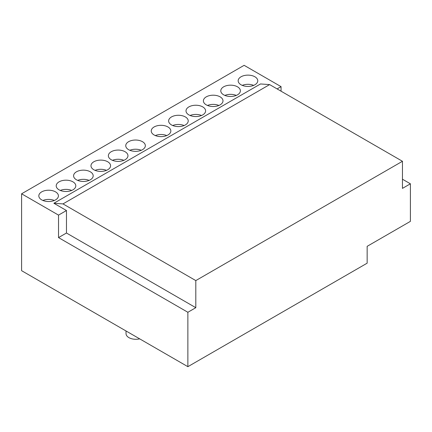 <?xml version="1.0" encoding="UTF-8"?>
<svg xmlns="http://www.w3.org/2000/svg" width="432" height="432" viewBox="0 0 432 432"><rect width="100%" height="100%" fill="white"/><g stroke="black" fill="none" stroke-linecap="round" stroke-linejoin="round"><path stroke-width="0.65" d="M281.054 91.19L281.054 86.638L244.129 65.324L21.6 193.795L21.6 270.686L187.871 366.676L367.151 263.174L367.151 246.332L410.4 221.362L410.4 183.8L402.457 179.215M187.871 366.676L187.871 312.277L195.809 307.692L195.809 280.589L402.457 161.282L402.457 188.384L410.4 183.8M21.6 193.795L58.525 215.114L58.525 237.6L187.871 312.277M126.009 330.961L126.036 333.65A9.833 5.675 0 0 0 128.914 337.63A9.833 5.675 0 0 0 139.671 338.85M402.457 161.282L269.633 84.596L260.528 83.959L53.881 203.267L66.469 210.53L58.525 215.114M281.054 86.638L277.112 88.916M202.738 106.893A9.796 5.654 0 0 0 192.062 105.667A9.796 5.654 0 0 0 186.014 110.894A9.796 5.654 0 0 0 188.881 114.89A9.796 5.654 0 0 0 199.557 116.116A9.796 5.654 0 0 0 205.605 110.894A9.796 5.654 0 0 0 202.738 106.893M220.126 96.854A9.796 5.654 0 0 0 209.444 95.629A9.796 5.654 0 0 0 203.396 100.856A9.796 5.654 0 0 0 206.269 104.857A9.796 5.654 0 0 0 216.945 106.083A9.796 5.654 0 0 0 222.993 100.856A9.796 5.654 0 0 0 220.126 96.854M237.508 86.821A9.796 5.654 0 0 0 226.832 85.595A9.796 5.654 0 0 0 220.784 90.817A9.796 5.654 0 0 0 223.652 94.819A9.796 5.654 0 0 0 234.328 96.044A9.796 5.654 0 0 0 240.376 90.817A9.796 5.654 0 0 0 237.508 86.821M167.967 126.97A9.796 5.654 0 0 0 157.291 125.739A9.796 5.654 0 0 0 151.243 130.966A9.796 5.654 0 0 0 154.111 134.968A9.796 5.654 0 0 0 164.792 136.193A9.796 5.654 0 0 0 170.84 130.966A9.796 5.654 0 0 0 167.967 126.97M185.355 116.932A9.796 5.654 0 0 0 174.674 115.706A9.796 5.654 0 0 0 168.631 120.928A9.796 5.654 0 0 0 171.499 124.929A9.796 5.654 0 0 0 182.174 126.155A9.796 5.654 0 0 0 188.222 120.928A9.796 5.654 0 0 0 185.355 116.932M254.891 76.783A9.796 5.654 0 0 0 244.215 75.557A9.796 5.654 0 0 0 238.167 80.779A9.796 5.654 0 0 0 241.04 84.78A9.796 5.654 0 0 0 251.716 86.006A9.796 5.654 0 0 0 257.764 80.779A9.796 5.654 0 0 0 254.891 76.783M90.315 171.801A9.796 5.654 0 0 0 79.639 170.575A9.796 5.654 0 0 0 73.591 175.797A9.796 5.654 0 0 0 76.464 179.798A9.796 5.654 0 0 0 87.14 181.024A9.796 5.654 0 0 0 93.188 175.797A9.796 5.654 0 0 0 90.315 171.801M107.703 161.762A9.796 5.654 0 0 0 97.027 160.537A9.796 5.654 0 0 0 90.979 165.764A9.796 5.654 0 0 0 93.847 169.76A9.796 5.654 0 0 0 104.522 170.986A9.796 5.654 0 0 0 110.57 165.764A9.796 5.654 0 0 0 107.703 161.762M125.086 151.724A9.796 5.654 0 0 0 114.41 150.498A9.796 5.654 0 0 0 108.362 155.725A9.796 5.654 0 0 0 111.229 159.727A9.796 5.654 0 0 0 121.91 160.952A9.796 5.654 0 0 0 127.958 155.725A9.796 5.654 0 0 0 125.086 151.724M55.544 191.873A9.796 5.654 0 0 0 44.869 190.647A9.796 5.654 0 0 0 38.821 195.874A9.796 5.654 0 0 0 41.693 199.87A9.796 5.654 0 0 0 52.369 201.101A9.796 5.654 0 0 0 58.417 195.874A9.796 5.654 0 0 0 55.544 191.873M72.932 181.834A9.796 5.654 0 0 0 62.257 180.608A9.796 5.654 0 0 0 56.209 185.836A9.796 5.654 0 0 0 59.076 189.837A9.796 5.654 0 0 0 69.752 191.063A9.796 5.654 0 0 0 75.8 185.836A9.796 5.654 0 0 0 72.932 181.834M142.474 141.691A9.796 5.654 0 0 0 131.792 140.459A9.796 5.654 0 0 0 125.75 145.687A9.796 5.654 0 0 0 128.617 149.688A9.796 5.654 0 0 0 139.293 150.914A9.796 5.654 0 0 0 145.341 145.687A9.796 5.654 0 0 0 142.474 141.691M269.633 84.596L62.986 203.904L195.809 280.589M53.881 203.267L62.986 203.904M195.809 307.692L66.469 233.015L66.469 210.53M58.525 237.6L66.469 233.015M201.523 115.484A9.796 5.654 0 0 0 190.096 115.484M218.911 105.451A9.796 5.654 0 0 0 207.479 105.451M236.293 95.413A9.796 5.654 0 0 0 224.867 95.413M166.757 135.562A9.796 5.654 0 0 0 155.326 135.562M184.14 125.523A9.796 5.654 0 0 0 172.708 125.523M253.681 85.374A9.796 5.654 0 0 0 242.249 85.374M89.105 180.392A9.796 5.654 0 0 0 77.674 180.392M106.488 170.354A9.796 5.654 0 0 0 95.062 170.354M123.876 160.321A9.796 5.654 0 0 0 112.444 160.321M54.335 200.47A9.796 5.654 0 0 0 42.903 200.47M71.717 190.431A9.796 5.654 0 0 0 60.291 190.431M141.259 150.282A9.796 5.654 0 0 0 129.827 150.282"/></g></svg>
